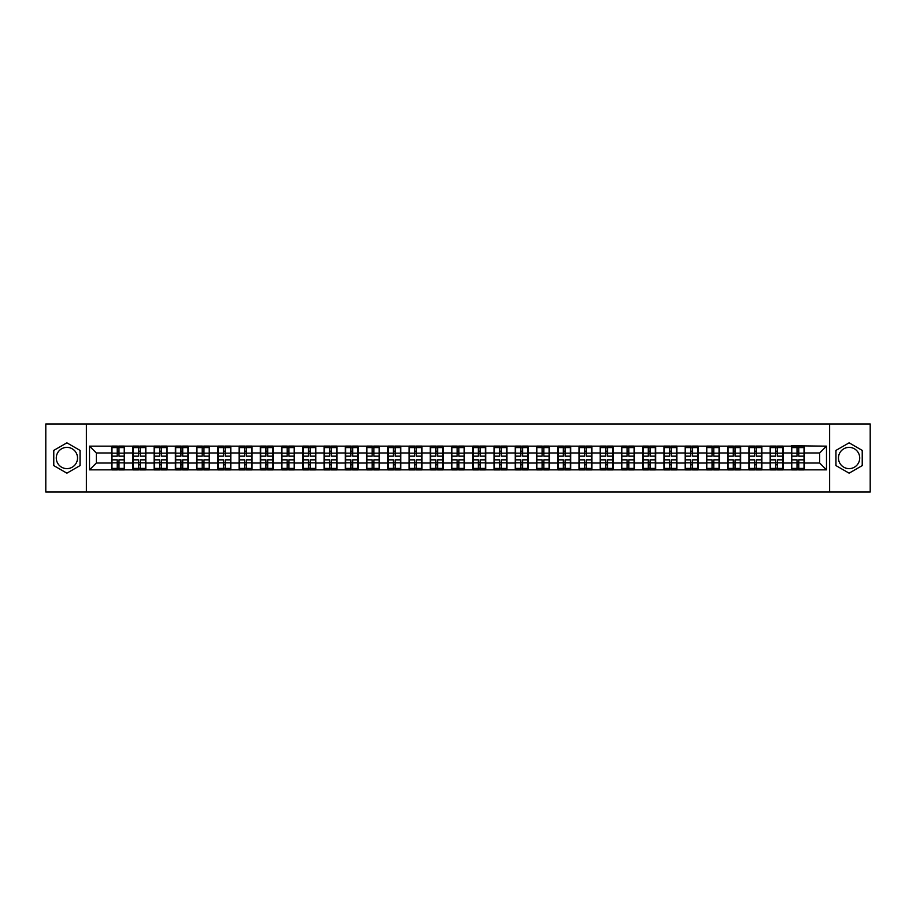 <?xml version="1.0" encoding="UTF-8"?>
<svg xmlns="http://www.w3.org/2000/svg" width="916" height="916" viewBox="0 0 916 916"><rect width="100%" height="100%" fill="white"/><g stroke="black" fill="none" stroke-linecap="round" stroke-linejoin="round"><path stroke-width="1.37" d="M849.098 447.374A10.626 10.626 0 0 0 838.472 458A10.626 10.626 0 0 0 849.098 468.626A10.626 10.626 0 0 0 859.712 458A10.626 10.626 0 0 0 849.098 447.374M66.902 468.626A10.626 10.626 0 0 1 56.288 458A10.626 10.626 0 0 1 66.902 447.374A10.626 10.626 0 0 1 77.528 458A10.626 10.626 0 0 1 66.902 468.626M829.621 492.041L870.2 492.041L870.2 423.959L829.621 423.959L829.621 492.041L86.379 492.041L86.379 423.959L45.8 423.959L45.8 492.041L86.379 492.041M829.621 423.959L86.379 423.959M819.683 463.038L819.683 452.962L804.363 452.962L804.363 463.038L819.683 463.038L826.484 469.851L826.484 446.149L791.424 445.749L791.424 452.962L783.111 452.962L783.111 463.038L791.424 463.038L791.424 452.962M826.484 469.851L89.516 469.851L89.516 446.149L111.638 446.149L111.638 452.962L96.317 452.962L96.317 463.038L111.638 463.038L111.638 452.962M791.424 446.149L111.638 446.149M791.424 463.038L791.424 469.851M783.111 463.038L783.111 469.851M783.111 446.149L783.111 452.962M761.872 463.038L770.184 463.038L770.184 452.962L761.872 452.962L761.872 469.851M770.184 463.038L770.184 469.851M770.184 446.149L770.184 452.962M761.872 446.149L761.872 452.962M740.632 463.038L748.933 463.038L748.933 452.962L740.632 452.962L740.632 469.851M748.933 463.038L748.933 469.851M748.933 446.149L748.933 452.962M740.632 446.149L740.632 452.962M719.392 463.038L727.693 463.038L727.693 452.962L719.392 452.962L719.392 469.851M727.693 463.038L727.693 469.851M727.693 446.149L727.693 452.962M719.392 446.149L719.392 452.962M698.141 463.038L706.454 463.038L706.454 452.962L698.141 452.962L698.141 469.851M706.454 463.038L706.454 469.851M706.454 446.149L706.454 452.962M698.141 446.149L698.141 452.962M676.901 463.038L685.202 463.038L685.202 452.962L676.901 452.962L676.901 469.851M685.202 463.038L685.202 469.851M685.202 446.149L685.202 452.962M676.901 446.149L676.901 452.962M655.661 463.038L663.963 463.038L663.963 452.962L655.661 452.962L655.661 469.851M663.963 463.038L663.963 469.851M663.963 446.149L663.963 452.962M655.661 446.149L655.661 452.962M634.41 463.038L642.723 463.038L642.723 452.962L634.41 452.962L634.41 469.851M642.723 463.038L642.723 469.851M642.723 446.149L642.723 452.962M634.41 446.149L634.41 452.962M613.17 463.038L621.483 463.038L621.483 452.962L613.17 452.962L613.17 469.851M621.483 463.038L621.483 469.851M621.483 446.149L621.483 452.962M613.17 446.149L613.17 452.962M591.931 463.038L600.232 463.038L600.232 452.962L591.931 452.962L591.931 469.851M600.232 463.038L600.232 469.851M600.232 446.149L600.232 452.962M591.931 446.149L591.931 452.962M570.679 463.038L578.992 463.038L578.992 452.962L570.679 452.962L570.679 469.851M578.992 463.038L578.992 469.851M578.992 446.149L578.992 452.962M570.679 446.149L570.679 452.962M549.44 463.038L557.752 463.038L557.752 452.962L549.44 452.962L549.44 469.851M557.752 463.038L557.752 469.851M557.752 446.149L557.752 452.962M549.44 446.149L549.44 452.962M528.2 463.038L536.501 463.038L536.501 452.962L528.2 452.962L528.2 469.851M536.501 463.038L536.501 469.851M536.501 446.149L536.501 452.962M528.2 446.149L528.2 452.962M506.96 463.038L515.261 463.038L515.261 452.962L506.96 452.962L506.96 469.851M515.261 463.038L515.261 469.851M515.261 446.149L515.261 452.962M506.96 446.149L506.96 452.962M485.709 463.038L494.022 463.038L494.022 452.962L485.709 452.962L485.709 469.851M494.022 463.038L494.022 469.851M494.022 446.149L494.022 452.962M485.709 446.149L485.709 452.962M464.469 463.038L472.77 463.038L472.77 452.962L464.469 452.962L464.469 469.851M472.77 463.038L472.77 469.851M472.77 446.149L472.77 452.962M464.469 446.149L464.469 452.962M443.23 463.038L451.531 463.038L451.531 452.962L443.23 452.962L443.23 469.851M451.531 463.038L451.531 469.851M451.531 446.149L451.531 452.962M443.23 446.149L443.23 452.962M421.978 463.038L430.291 463.038L430.291 452.962L421.978 452.962L421.978 469.851M430.291 463.038L430.291 469.851M430.291 446.149L430.291 452.962M421.978 446.149L421.978 452.962M400.739 463.038L409.04 463.038L409.04 452.962L400.739 452.962L400.739 469.851M409.04 463.038L409.04 469.851M409.04 446.149L409.04 452.962M400.739 446.149L400.739 452.962M379.499 463.038L387.8 463.038L387.8 452.962L379.499 452.962L379.499 469.851M387.8 463.038L387.8 469.851M387.8 446.149L387.8 452.962M379.499 446.149L379.499 452.962M358.248 463.038L366.56 463.038L366.56 452.962L358.248 452.962L358.248 469.851M366.56 463.038L366.56 469.851M366.56 446.149L366.56 452.962M358.248 446.149L358.248 452.962M337.008 463.038L345.321 463.038L345.321 452.962L337.008 452.962L337.008 469.851M345.321 463.038L345.321 469.851M345.321 446.149L345.321 452.962M337.008 446.149L337.008 452.962M315.768 463.038L324.069 463.038L324.069 452.962L315.768 452.962L315.768 469.851M324.069 463.038L324.069 469.851M324.069 446.149L324.069 452.962M315.768 446.149L315.768 452.962M294.517 463.038L302.83 463.038L302.83 452.962L294.517 452.962L294.517 469.851M302.83 463.038L302.83 469.851M302.83 446.149L302.83 452.962M294.517 446.149L294.517 452.962M273.277 463.038L281.59 463.038L281.59 452.962L273.277 452.962L273.277 469.851M281.59 463.038L281.59 469.851M281.59 446.149L281.59 452.962M273.277 446.149L273.277 452.962M252.037 463.038L260.339 463.038L260.339 452.962L252.037 452.962L252.037 469.851M260.339 463.038L260.339 469.851M260.339 446.149L260.339 452.962M252.037 446.149L252.037 452.962M230.798 463.038L239.099 463.038L239.099 452.962L230.798 452.962L230.798 469.851M239.099 463.038L239.099 469.851M239.099 446.149L239.099 452.962M230.798 446.149L230.798 452.962M209.546 463.038L217.859 463.038L217.859 452.962L209.546 452.962L209.546 469.851M217.859 463.038L217.859 469.851M217.859 446.149L217.859 452.962M209.546 446.149L209.546 452.962M188.307 463.038L196.608 463.038L196.608 452.962L188.307 452.962L188.307 469.851M196.608 463.038L196.608 469.851M196.608 446.149L196.608 452.962M188.307 446.149L188.307 452.962M167.067 463.038L175.368 463.038L175.368 452.962L167.067 452.962L167.067 469.851M175.368 463.038L175.368 469.851M175.368 446.149L175.368 452.962M167.067 446.149L167.067 452.962M145.816 463.038L154.128 463.038L154.128 452.962L145.816 452.962L145.816 469.851M154.128 463.038L154.128 469.851M154.128 446.149L154.128 452.962M145.816 446.149L145.816 452.962M124.576 463.038L132.889 463.038L132.889 452.962L124.576 452.962L124.576 469.851M132.889 463.038L132.889 469.851M132.889 446.149L132.889 452.962M124.576 446.149L124.576 452.962M111.638 463.038L111.638 469.851M96.317 463.038L89.516 469.851M89.516 446.149L96.317 452.962M804.363 463.038L804.363 469.851M804.363 446.149L804.363 452.962M826.484 446.149L819.683 452.962M66.902 442.829L53.769 450.409L53.769 465.591L66.902 473.171L80.047 465.591L80.047 450.409L66.902 442.829M835.953 465.591L849.098 473.171L862.231 465.591L862.231 450.409L849.098 442.829L835.953 450.409L835.953 465.591M111.981 453.168L117.225 453.168L117.225 446.081L111.981 446.081L111.981 459.843L117.225 459.843L117.225 462.832L118.988 462.809L118.988 459.843L124.233 459.843L124.233 446.081L118.988 446.081L118.988 447.58L124.233 447.58M117.225 451.199L118.988 451.199M118.988 447.787L117.225 447.787M111.981 456.157L117.225 456.157L117.225 453.168L118.988 453.191L118.988 456.157L124.233 456.157M111.981 447.58L117.225 447.58M117.225 468.213L118.988 468.213M117.225 464.801L118.988 464.801M111.981 469.919L117.225 469.919L117.225 468.42L111.981 468.42L111.981 469.919M111.981 459.843L111.981 462.832L117.225 462.832L117.225 468.42M111.981 462.832L111.981 468.42M124.233 459.843L124.233 469.919L118.988 469.919L118.988 468.42L124.233 468.42M124.233 462.832L118.988 462.832L118.988 468.42M124.233 453.168L118.988 453.168L118.988 447.58M133.221 453.168L138.465 453.168L138.465 446.081L133.221 446.081L133.221 459.843L138.465 459.843L138.465 462.832L140.24 462.809L140.24 459.843L145.484 459.843L145.484 446.081L140.24 446.081L140.24 447.58L145.484 447.58M138.465 451.199L140.24 451.199M140.24 447.787L138.465 447.787M133.221 456.157L138.465 456.157L138.465 453.168L140.24 453.191L140.24 456.157L145.484 456.157M133.221 447.58L138.465 447.58M138.465 468.213L140.24 468.213M138.465 464.801L140.24 464.801M133.221 469.919L138.465 469.919L138.465 468.42L133.221 468.42L133.221 469.919M133.221 459.843L133.221 462.832L138.465 462.832L138.465 468.42M133.221 462.832L133.221 468.42M145.484 459.843L145.484 469.919L140.24 469.919L140.24 468.42L145.484 468.42M145.484 462.832L140.24 462.832L140.24 468.42M145.484 453.168L140.24 453.168L140.24 447.58M154.472 453.168L159.705 453.168L159.705 446.081L154.472 446.081L154.472 459.843L159.705 459.843L159.705 462.832L161.479 462.809L161.479 459.843L166.723 459.843L166.723 446.081L161.479 446.081L161.479 447.58L166.723 447.58M159.705 451.199L161.479 451.199M161.479 447.787L159.705 447.787M154.472 456.157L159.705 456.157L159.705 453.168L161.479 453.191L161.479 456.157L166.723 456.157M154.472 447.58L159.705 447.58M159.705 468.213L161.479 468.213M159.705 464.801L161.479 464.801M154.472 469.919L159.705 469.919L159.705 468.42L154.472 468.42L154.472 469.919M154.472 459.843L154.472 462.832L159.705 462.832L159.705 468.42M154.472 462.832L154.472 468.42M166.723 459.843L166.723 469.919L161.479 469.919L161.479 468.42L166.723 468.42M166.723 462.832L161.479 462.832L161.479 468.42M166.723 453.168L161.479 453.168L161.479 447.58M175.712 453.168L180.956 453.168L180.956 446.081L175.712 446.081L175.712 459.843L180.956 459.843L180.956 462.832L182.719 462.809L182.719 459.843L187.963 459.843L187.963 446.081L182.719 446.081L182.719 447.58L187.963 447.58M180.956 451.199L182.719 451.199M182.719 447.787L180.956 447.787M175.712 456.157L180.956 456.157L180.956 453.168L182.719 453.191L182.719 456.157L187.963 456.157M175.712 447.58L180.956 447.58M180.956 468.213L182.719 468.213M180.956 464.801L182.719 464.801M175.712 469.919L180.956 469.919L180.956 468.42L175.712 468.42L175.712 469.919M175.712 459.843L175.712 462.832L180.956 462.832L180.956 468.42M175.712 462.832L175.712 468.42M187.963 459.843L187.963 469.919L182.719 469.919L182.719 468.42L187.963 468.42M187.963 462.832L182.719 462.832L182.719 468.42M187.963 453.168L182.719 453.168L182.719 447.58M196.951 453.168L202.196 453.168L202.196 446.081L196.951 446.081L196.951 459.843L202.196 459.843L202.196 462.832L203.97 462.809L203.97 459.843L209.214 459.843L209.214 446.081L203.97 446.081L203.97 447.58L209.214 447.58M202.196 451.199L203.97 451.199M203.97 447.787L202.196 447.787M196.951 456.157L202.196 456.157L202.196 453.168L203.97 453.191L203.97 456.157L209.214 456.157M196.951 447.58L202.196 447.58M202.196 468.213L203.97 468.213M202.196 464.801L203.97 464.801M196.951 469.919L202.196 469.919L202.196 468.42L196.951 468.42L196.951 469.919M196.951 459.843L196.951 462.832L202.196 462.832L202.196 468.42M196.951 462.832L196.951 468.42M209.214 459.843L209.214 469.919L203.97 469.919L203.97 468.42L209.214 468.42M209.214 462.832L203.97 462.832L203.97 468.42M209.214 453.168L203.97 453.168L203.97 447.58M218.191 453.168L223.435 453.168L223.435 446.081L218.191 446.081L218.191 459.843L223.435 459.843L223.435 462.832L225.21 462.809L225.21 459.843L230.454 459.843L230.454 446.081L225.21 446.081L225.21 447.58L230.454 447.58M223.435 451.199L225.21 451.199M225.21 447.787L223.435 447.787M218.191 456.157L223.435 456.157L223.435 453.168L225.21 453.191L225.21 456.157L230.454 456.157M218.191 447.58L223.435 447.58M223.435 468.213L225.21 468.213M223.435 464.801L225.21 464.801M218.191 469.919L223.435 469.919L223.435 468.42L218.191 468.42L218.191 469.919M218.191 459.843L218.191 462.832L223.435 462.832L223.435 468.42M218.191 462.832L218.191 468.42M230.454 459.843L230.454 469.919L225.21 469.919L225.21 468.42L230.454 468.42M230.454 462.832L225.21 462.832L225.21 468.42M230.454 453.168L225.21 453.168L225.21 447.58M239.442 453.168L244.686 453.168L244.686 446.081L239.442 446.081L239.442 459.843L244.686 459.843L244.686 462.832L246.45 462.809L246.45 459.843L251.694 459.843L251.694 446.081L246.45 446.081L246.45 447.58L251.694 447.58M244.686 451.199L246.45 451.199M246.45 447.787L244.686 447.787M239.442 456.157L244.686 456.157L244.686 453.168L246.45 453.191L246.45 456.157L251.694 456.157M239.442 447.58L244.686 447.58M244.686 468.213L246.45 468.213M244.686 464.801L246.45 464.801M239.442 469.919L244.686 469.919L244.686 468.42L239.442 468.42L239.442 469.919M239.442 459.843L239.442 462.832L244.686 462.832L244.686 468.42M239.442 462.832L239.442 468.42M251.694 459.843L251.694 469.919L246.45 469.919L246.45 468.42L251.694 468.42M251.694 462.832L246.45 462.832L246.45 468.42M251.694 453.168L246.45 453.168L246.45 447.58M260.682 453.168L265.926 453.168L265.926 446.081L260.682 446.081L260.682 459.843L265.926 459.843L265.926 462.832L267.701 462.809L267.701 459.843L272.934 459.843L272.934 446.081L267.701 446.081L267.701 447.58L272.934 447.58M265.926 451.199L267.701 451.199M267.701 447.787L265.926 447.787M260.682 456.157L265.926 456.157L265.926 453.168L267.701 453.191L267.701 456.157L272.934 456.157M260.682 447.58L265.926 447.58M265.926 468.213L267.701 468.213M265.926 464.801L267.701 464.801M260.682 469.919L265.926 469.919L265.926 468.42L260.682 468.42L260.682 469.919M260.682 459.843L260.682 462.832L265.926 462.832L265.926 468.42M260.682 462.832L260.682 468.42M272.934 459.843L272.934 469.919L267.701 469.919L267.701 468.42L272.934 468.42M272.934 462.832L267.701 462.832L267.701 468.42M272.934 453.168L267.701 453.168L267.701 447.58M281.922 453.168L287.166 453.168L287.166 446.081L281.922 446.081L281.922 459.843L287.166 459.843L287.166 462.832L288.941 462.809L288.941 459.843L294.185 459.843L294.185 446.081L288.941 446.081L288.941 447.58L294.185 447.58M287.166 451.199L288.941 451.199M288.941 447.787L287.166 447.787M281.922 456.157L287.166 456.157L287.166 453.168L288.941 453.191L288.941 456.157L294.185 456.157M281.922 447.58L287.166 447.58M287.166 468.213L288.941 468.213M287.166 464.801L288.941 464.801M281.922 469.919L287.166 469.919L287.166 468.42L281.922 468.42L281.922 469.919M281.922 459.843L281.922 462.832L287.166 462.832L287.166 468.42M281.922 462.832L281.922 468.42M294.185 459.843L294.185 469.919L288.941 469.919L288.941 468.42L294.185 468.42M294.185 462.832L288.941 462.832L288.941 468.42M294.185 453.168L288.941 453.168L288.941 447.58M303.173 453.168L308.417 453.168L308.417 446.081L303.173 446.081L303.173 459.843L308.417 459.843L308.417 462.832L310.18 462.809L310.18 459.843L315.425 459.843L315.425 446.081L310.18 446.081L310.18 447.58L315.425 447.58M308.417 451.199L310.18 451.199M310.18 447.787L308.417 447.787M303.173 456.157L308.417 456.157L308.417 453.168L310.18 453.191L310.18 456.157L315.425 456.157M303.173 447.58L308.417 447.58M308.417 468.213L310.18 468.213M308.417 464.801L310.18 464.801M303.173 469.919L308.417 469.919L308.417 468.42L303.173 468.42L303.173 469.919M303.173 459.843L303.173 462.832L308.417 462.832L308.417 468.42M303.173 462.832L303.173 468.42M315.425 459.843L315.425 469.919L310.18 469.919L310.18 468.42L315.425 468.42M315.425 462.832L310.18 462.832L310.18 468.42M315.425 453.168L310.18 453.168L310.18 447.58M324.413 453.168L329.657 453.168L329.657 446.081L324.413 446.081L324.413 459.843L329.657 459.843L329.657 462.832L331.42 462.809L331.42 459.843L336.664 459.843L336.664 446.081L331.42 446.081L331.42 447.58L336.664 447.58M329.657 451.199L331.42 451.199M331.42 447.787L329.657 447.787M324.413 456.157L329.657 456.157L329.657 453.168L331.42 453.191L331.42 456.157L336.664 456.157M324.413 447.58L329.657 447.58M329.657 468.213L331.42 468.213M329.657 464.801L331.42 464.801M324.413 469.919L329.657 469.919L329.657 468.42L324.413 468.42L324.413 469.919M324.413 459.843L324.413 462.832L329.657 462.832L329.657 468.42M324.413 462.832L324.413 468.42M336.664 459.843L336.664 469.919L331.42 469.919L331.42 468.42L336.664 468.42M336.664 462.832L331.42 462.832L331.42 468.42M336.664 453.168L331.42 453.168L331.42 447.58M345.653 453.168L350.897 453.168L350.897 446.081L345.653 446.081L345.653 459.843L350.897 459.843L350.897 462.832L352.671 462.809L352.671 459.843L357.916 459.843L357.916 446.081L352.671 446.081L352.671 447.58L357.916 447.58M350.897 451.199L352.671 451.199M352.671 447.787L350.897 447.787M345.653 456.157L350.897 456.157L350.897 453.168L352.671 453.191L352.671 456.157L357.916 456.157M345.653 447.58L350.897 447.58M350.897 468.213L352.671 468.213M350.897 464.801L352.671 464.801M345.653 469.919L350.897 469.919L350.897 468.42L345.653 468.42L345.653 469.919M345.653 459.843L345.653 462.832L350.897 462.832L350.897 468.42M345.653 462.832L345.653 468.42M357.916 459.843L357.916 469.919L352.671 469.919L352.671 468.42L357.916 468.42M357.916 462.832L352.671 462.832L352.671 468.42M357.916 453.168L352.671 453.168L352.671 447.58M366.904 453.168L372.136 453.168L372.136 446.081L366.904 446.081L366.904 459.843L372.136 459.843L372.136 462.832L373.911 462.809L373.911 459.843L379.155 459.843L379.155 446.081L373.911 446.081L373.911 447.58L379.155 447.58M372.136 451.199L373.911 451.199M373.911 447.787L372.136 447.787M366.904 456.157L372.136 456.157L372.136 453.168L373.911 453.191L373.911 456.157L379.155 456.157M366.904 447.58L372.136 447.58M372.136 468.213L373.911 468.213M372.136 464.801L373.911 464.801M366.904 469.919L372.136 469.919L372.136 468.42L366.904 468.42L366.904 469.919M366.904 459.843L366.904 462.832L372.136 462.832L372.136 468.42M366.904 462.832L366.904 468.42M379.155 459.843L379.155 469.919L373.911 469.919L373.911 468.42L379.155 468.42M379.155 462.832L373.911 462.832L373.911 468.42M379.155 453.168L373.911 453.168L373.911 447.58M388.144 453.168L393.388 453.168L393.388 446.081L388.144 446.081L388.144 459.843L393.388 459.843L393.388 462.832L395.151 462.809L395.151 459.843L400.395 459.843L400.395 446.081L395.151 446.081L395.151 447.58L400.395 447.58M393.388 451.199L395.151 451.199M395.151 447.787L393.388 447.787M388.144 456.157L393.388 456.157L393.388 453.168L395.151 453.191L395.151 456.157L400.395 456.157M388.144 447.58L393.388 447.58M393.388 468.213L395.151 468.213M393.388 464.801L395.151 464.801M388.144 469.919L393.388 469.919L393.388 468.42L388.144 468.42L388.144 469.919M388.144 459.843L388.144 462.832L393.388 462.832L393.388 468.42M388.144 462.832L388.144 468.42M400.395 459.843L400.395 469.919L395.151 469.919L395.151 468.42L400.395 468.42M400.395 462.832L395.151 462.832L395.151 468.42M400.395 453.168L395.151 453.168L395.151 447.58M409.383 453.168L414.627 453.168L414.627 446.081L409.383 446.081L409.383 459.843L414.627 459.843L414.627 462.832L416.402 462.809L416.402 459.843L421.646 459.843L421.646 446.081L416.402 446.081L416.402 447.58L421.646 447.58M414.627 451.199L416.402 451.199M416.402 447.787L414.627 447.787M409.383 456.157L414.627 456.157L414.627 453.168L416.402 453.191L416.402 456.157L421.646 456.157M409.383 447.58L414.627 447.58M414.627 468.213L416.402 468.213M414.627 464.801L416.402 464.801M409.383 469.919L414.627 469.919L414.627 468.42L409.383 468.42L409.383 469.919M409.383 459.843L409.383 462.832L414.627 462.832L414.627 468.42M409.383 462.832L409.383 468.42M421.646 459.843L421.646 469.919L416.402 469.919L416.402 468.42L421.646 468.42M421.646 462.832L416.402 462.832L416.402 468.42M421.646 453.168L416.402 453.168L416.402 447.58M430.635 453.168L435.867 453.168L435.867 446.081L430.635 446.081L430.635 459.843L435.867 459.843L435.867 462.832L437.642 462.809L437.642 459.843L442.886 459.843L442.886 446.081L437.642 446.081L437.642 447.58L442.886 447.58M435.867 451.199L437.642 451.199M437.642 447.787L435.867 447.787M430.635 456.157L435.867 456.157L435.867 453.168L437.642 453.191L437.642 456.157L442.886 456.157M430.635 447.58L435.867 447.58M435.867 468.213L437.642 468.213M435.867 464.801L437.642 464.801M430.635 469.919L435.867 469.919L435.867 468.42L430.635 468.42L430.635 469.919M430.635 459.843L430.635 462.832L435.867 462.832L435.867 468.42M430.635 462.832L430.635 468.42M442.886 459.843L442.886 469.919L437.642 469.919L437.642 468.42L442.886 468.42M442.886 462.832L437.642 462.832L437.642 468.42M442.886 453.168L437.642 453.168L437.642 447.58M451.874 453.168L457.118 453.168L457.118 446.081L451.874 446.081L451.874 459.843L457.118 459.843L457.118 462.832L458.882 462.809L458.882 459.843L464.126 459.843L464.126 446.081L458.882 446.081L458.882 447.58L464.126 447.58M457.118 451.199L458.882 451.199M458.882 447.787L457.118 447.787M451.874 456.157L457.118 456.157L457.118 453.168L458.882 453.191L458.882 456.157L464.126 456.157M451.874 447.58L457.118 447.58M457.118 468.213L458.882 468.213M457.118 464.801L458.882 464.801M451.874 469.919L457.118 469.919L457.118 468.42L451.874 468.42L451.874 469.919M451.874 459.843L451.874 462.832L457.118 462.832L457.118 468.42M451.874 462.832L451.874 468.42M464.126 459.843L464.126 469.919L458.882 469.919L458.882 468.42L464.126 468.42M464.126 462.832L458.882 462.832L458.882 468.42M464.126 453.168L458.882 453.168L458.882 447.58M473.114 453.168L478.358 453.168L478.358 446.081L473.114 446.081L473.114 459.843L478.358 459.843L478.358 462.832L480.133 462.809L480.133 459.843L485.365 459.843L485.365 446.081L480.133 446.081L480.133 447.58L485.365 447.58M478.358 451.199L480.133 451.199M480.133 447.787L478.358 447.787M473.114 456.157L478.358 456.157L478.358 453.168L480.133 453.191L480.133 456.157L485.365 456.157M473.114 447.58L478.358 447.58M478.358 468.213L480.133 468.213M478.358 464.801L480.133 464.801M473.114 469.919L478.358 469.919L478.358 468.42L473.114 468.42L473.114 469.919M473.114 459.843L473.114 462.832L478.358 462.832L478.358 468.42M473.114 462.832L473.114 468.42M485.365 459.843L485.365 469.919L480.133 469.919L480.133 468.42L485.365 468.42M485.365 462.832L480.133 462.832L480.133 468.42M485.365 453.168L480.133 453.168L480.133 447.58M494.354 453.168L499.598 453.168L499.598 446.081L494.354 446.081L494.354 459.843L499.598 459.843L499.598 462.832L501.373 462.809L501.373 459.843L506.617 459.843L506.617 446.081L501.373 446.081L501.373 447.58L506.617 447.58M499.598 451.199L501.373 451.199M501.373 447.787L499.598 447.787M494.354 456.157L499.598 456.157L499.598 453.168L501.373 453.191L501.373 456.157L506.617 456.157M494.354 447.58L499.598 447.58M499.598 468.213L501.373 468.213M499.598 464.801L501.373 464.801M494.354 469.919L499.598 469.919L499.598 468.42L494.354 468.42L494.354 469.919M494.354 459.843L494.354 462.832L499.598 462.832L499.598 468.42M494.354 462.832L494.354 468.42M506.617 459.843L506.617 469.919L501.373 469.919L501.373 468.42L506.617 468.42M506.617 462.832L501.373 462.832L501.373 468.42M506.617 453.168L501.373 453.168L501.373 447.58M515.605 453.168L520.849 453.168L520.849 446.081L515.605 446.081L515.605 459.843L520.849 459.843L520.849 462.832L522.612 462.809L522.612 459.843L527.856 459.843L527.856 446.081L522.612 446.081L522.612 447.58L527.856 447.58M520.849 451.199L522.612 451.199M522.612 447.787L520.849 447.787M515.605 456.157L520.849 456.157L520.849 453.168L522.612 453.191L522.612 456.157L527.856 456.157M515.605 447.58L520.849 447.58M520.849 468.213L522.612 468.213M520.849 464.801L522.612 464.801M515.605 469.919L520.849 469.919L520.849 468.42L515.605 468.42L515.605 469.919M515.605 459.843L515.605 462.832L520.849 462.832L520.849 468.42M515.605 462.832L515.605 468.42M527.856 459.843L527.856 469.919L522.612 469.919L522.612 468.42L527.856 468.42M527.856 462.832L522.612 462.832L522.612 468.42M527.856 453.168L522.612 453.168L522.612 447.58M536.845 453.168L542.089 453.168L542.089 446.081L536.845 446.081L536.845 459.843L542.089 459.843L542.089 462.832L543.864 462.809L543.864 459.843L549.096 459.843L549.096 446.081L543.864 446.081L543.864 447.58L549.096 447.58M542.089 451.199L543.864 451.199M543.864 447.787L542.089 447.787M536.845 456.157L542.089 456.157L542.089 453.168L543.864 453.191L543.864 456.157L549.096 456.157M536.845 447.58L542.089 447.58M542.089 468.213L543.864 468.213M542.089 464.801L543.864 464.801M536.845 469.919L542.089 469.919L542.089 468.42L536.845 468.42L536.845 469.919M536.845 459.843L536.845 462.832L542.089 462.832L542.089 468.42M536.845 462.832L536.845 468.42M549.096 459.843L549.096 469.919L543.864 469.919L543.864 468.42L549.096 468.42M549.096 462.832L543.864 462.832L543.864 468.42M549.096 453.168L543.864 453.168L543.864 447.58M558.084 453.168L563.329 453.168L563.329 446.081L558.084 446.081L558.084 459.843L563.329 459.843L563.329 462.832L565.103 462.809L565.103 459.843L570.347 459.843L570.347 446.081L565.103 446.081L565.103 447.58L570.347 447.58M563.329 451.199L565.103 451.199M565.103 447.787L563.329 447.787M558.084 456.157L563.329 456.157L563.329 453.168L565.103 453.191L565.103 456.157L570.347 456.157M558.084 447.58L563.329 447.58M563.329 468.213L565.103 468.213M563.329 464.801L565.103 464.801M558.084 469.919L563.329 469.919L563.329 468.42L558.084 468.42L558.084 469.919M558.084 459.843L558.084 462.832L563.329 462.832L563.329 468.42M558.084 462.832L558.084 468.42M570.347 459.843L570.347 469.919L565.103 469.919L565.103 468.42L570.347 468.42M570.347 462.832L565.103 462.832L565.103 468.42M570.347 453.168L565.103 453.168L565.103 447.58M579.336 453.168L584.58 453.168L584.58 446.081L579.336 446.081L579.336 459.843L584.58 459.843L584.58 462.832L586.343 462.809L586.343 459.843L591.587 459.843L591.587 446.081L586.343 446.081L586.343 447.58L591.587 447.58M584.58 451.199L586.343 451.199M586.343 447.787L584.58 447.787M579.336 456.157L584.58 456.157L584.58 453.168L586.343 453.191L586.343 456.157L591.587 456.157M579.336 447.58L584.58 447.58M584.58 468.213L586.343 468.213M584.58 464.801L586.343 464.801M579.336 469.919L584.58 469.919L584.58 468.42L579.336 468.42L579.336 469.919M579.336 459.843L579.336 462.832L584.58 462.832L584.58 468.42M579.336 462.832L579.336 468.42M591.587 459.843L591.587 469.919L586.343 469.919L586.343 468.42L591.587 468.42M591.587 462.832L586.343 462.832L586.343 468.42M591.587 453.168L586.343 453.168L586.343 447.58M600.575 453.168L605.82 453.168L605.82 446.081L600.575 446.081L600.575 459.843L605.82 459.843L605.82 462.832L607.583 462.809L607.583 459.843L612.827 459.843L612.827 446.081L607.583 446.081L607.583 447.58L612.827 447.58M605.82 451.199L607.583 451.199M607.583 447.787L605.82 447.787M600.575 456.157L605.82 456.157L605.82 453.168L607.583 453.191L607.583 456.157L612.827 456.157M600.575 447.58L605.82 447.58M605.82 468.213L607.583 468.213M605.82 464.801L607.583 464.801M600.575 469.919L605.82 469.919L605.82 468.42L600.575 468.42L600.575 469.919M600.575 459.843L600.575 462.832L605.82 462.832L605.82 468.42M600.575 462.832L600.575 468.42M612.827 459.843L612.827 469.919L607.583 469.919L607.583 468.42L612.827 468.42M612.827 462.832L607.583 462.832L607.583 468.42M612.827 453.168L607.583 453.168L607.583 447.58M621.815 453.168L627.059 453.168L627.059 446.081L621.815 446.081L621.815 459.843L627.059 459.843L627.059 462.832L628.834 462.809L628.834 459.843L634.078 459.843L634.078 446.081L628.834 446.081L628.834 447.58L634.078 447.58M627.059 451.199L628.834 451.199M628.834 447.787L627.059 447.787M621.815 456.157L627.059 456.157L627.059 453.168L628.834 453.191L628.834 456.157L634.078 456.157M621.815 447.58L627.059 447.58M627.059 468.213L628.834 468.213M627.059 464.801L628.834 464.801M621.815 469.919L627.059 469.919L627.059 468.42L621.815 468.42L621.815 469.919M621.815 459.843L621.815 462.832L627.059 462.832L627.059 468.42M621.815 462.832L621.815 468.42M634.078 459.843L634.078 469.919L628.834 469.919L628.834 468.42L634.078 468.42M634.078 462.832L628.834 462.832L628.834 468.42M634.078 453.168L628.834 453.168L628.834 447.58M643.066 453.168L648.299 453.168L648.299 446.081L643.066 446.081L643.066 459.843L648.299 459.843L648.299 462.832L650.074 462.809L650.074 459.843L655.318 459.843L655.318 446.081L650.074 446.081L650.074 447.58L655.318 447.58M648.299 451.199L650.074 451.199M650.074 447.787L648.299 447.787M643.066 456.157L648.299 456.157L648.299 453.168L650.074 453.191L650.074 456.157L655.318 456.157M643.066 447.58L648.299 447.58M648.299 468.213L650.074 468.213M648.299 464.801L650.074 464.801M643.066 469.919L648.299 469.919L648.299 468.42L643.066 468.42L643.066 469.919M643.066 459.843L643.066 462.832L648.299 462.832L648.299 468.42M643.066 462.832L643.066 468.42M655.318 459.843L655.318 469.919L650.074 469.919L650.074 468.42L655.318 468.42M655.318 462.832L650.074 462.832L650.074 468.42M655.318 453.168L650.074 453.168L650.074 447.58M664.306 453.168L669.55 453.168L669.55 446.081L664.306 446.081L664.306 459.843L669.55 459.843L669.55 462.832L671.313 462.809L671.313 459.843L676.558 459.843L676.558 446.081L671.313 446.081L671.313 447.58L676.558 447.58M669.55 451.199L671.313 451.199M671.313 447.787L669.55 447.787M664.306 456.157L669.55 456.157L669.55 453.168L671.313 453.191L671.313 456.157L676.558 456.157M664.306 447.58L669.55 447.58M669.55 468.213L671.313 468.213M669.55 464.801L671.313 464.801M664.306 469.919L669.55 469.919L669.55 468.42L664.306 468.42L664.306 469.919M664.306 459.843L664.306 462.832L669.55 462.832L669.55 468.42M664.306 462.832L664.306 468.42M676.558 459.843L676.558 469.919L671.313 469.919L671.313 468.42L676.558 468.42M676.558 462.832L671.313 462.832L671.313 468.42M676.558 453.168L671.313 453.168L671.313 447.58M685.546 453.168L690.79 453.168L690.79 446.081L685.546 446.081L685.546 459.843L690.79 459.843L690.79 462.832L692.565 462.809L692.565 459.843L697.809 459.843L697.809 446.081L692.565 446.081L692.565 447.58L697.809 447.58M690.79 451.199L692.565 451.199M692.565 447.787L690.79 447.787M685.546 456.157L690.79 456.157L690.79 453.168L692.565 453.191L692.565 456.157L697.809 456.157M685.546 447.58L690.79 447.58M690.79 468.213L692.565 468.213M690.79 464.801L692.565 464.801M685.546 469.919L690.79 469.919L690.79 468.42L685.546 468.42L685.546 469.919M685.546 459.843L685.546 462.832L690.79 462.832L690.79 468.42M685.546 462.832L685.546 468.42M697.809 459.843L697.809 469.919L692.565 469.919L692.565 468.42L697.809 468.42M697.809 462.832L692.565 462.832L692.565 468.42M697.809 453.168L692.565 453.168L692.565 447.58M706.786 453.168L712.03 453.168L712.03 446.081L706.786 446.081L706.786 459.843L712.03 459.843L712.03 462.832L713.804 462.809L713.804 459.843L719.049 459.843L719.049 446.081L713.804 446.081L713.804 447.58L719.049 447.58M712.03 451.199L713.804 451.199M713.804 447.787L712.03 447.787M706.786 456.157L712.03 456.157L712.03 453.168L713.804 453.191L713.804 456.157L719.049 456.157M706.786 447.58L712.03 447.58M712.03 468.213L713.804 468.213M712.03 464.801L713.804 464.801M706.786 469.919L712.03 469.919L712.03 468.42L706.786 468.42L706.786 469.919M706.786 459.843L706.786 462.832L712.03 462.832L712.03 468.42M706.786 462.832L706.786 468.42M719.049 459.843L719.049 469.919L713.804 469.919L713.804 468.42L719.049 468.42M719.049 462.832L713.804 462.832L713.804 468.42M719.049 453.168L713.804 453.168L713.804 447.58M728.037 453.168L733.281 453.168L733.281 446.081L728.037 446.081L728.037 459.843L733.281 459.843L733.281 462.832L735.044 462.809L735.044 459.843L740.288 459.843L740.288 446.081L735.044 446.081L735.044 447.58L740.288 447.58M733.281 451.199L735.044 451.199M735.044 447.787L733.281 447.787M728.037 456.157L733.281 456.157L733.281 453.168L735.044 453.191L735.044 456.157L740.288 456.157M728.037 447.58L733.281 447.58M733.281 468.213L735.044 468.213M733.281 464.801L735.044 464.801M728.037 469.919L733.281 469.919L733.281 468.42L728.037 468.42L728.037 469.919M728.037 459.843L728.037 462.832L733.281 462.832L733.281 468.42M728.037 462.832L728.037 468.42M740.288 459.843L740.288 469.919L735.044 469.919L735.044 468.42L740.288 468.42M740.288 462.832L735.044 462.832L735.044 468.42M740.288 453.168L735.044 453.168L735.044 447.58M749.277 453.168L754.521 453.168L754.521 446.081L749.277 446.081L749.277 459.843L754.521 459.843L754.521 462.832L756.295 462.809L756.295 459.843L761.528 459.843L761.528 446.081L756.295 446.081L756.295 447.58L761.528 447.58M754.521 451.199L756.295 451.199M756.295 447.787L754.521 447.787M749.277 456.157L754.521 456.157L754.521 453.168L756.295 453.191L756.295 456.157L761.528 456.157M749.277 447.58L754.521 447.58M754.521 468.213L756.295 468.213M754.521 464.801L756.295 464.801M749.277 469.919L754.521 469.919L754.521 468.42L749.277 468.42L749.277 469.919M749.277 459.843L749.277 462.832L754.521 462.832L754.521 468.42M749.277 462.832L749.277 468.42M761.528 459.843L761.528 469.919L756.295 469.919L756.295 468.42L761.528 468.42M761.528 462.832L756.295 462.832L756.295 468.42M761.528 453.168L756.295 453.168L756.295 447.58M770.516 453.168L775.76 453.168L775.76 446.081L770.516 446.081L770.516 459.843L775.76 459.843L775.76 462.832L777.535 462.809L777.535 459.843L782.779 459.843L782.779 446.081L777.535 446.081L777.535 447.58L782.779 447.58M775.76 451.199L777.535 451.199M777.535 447.787L775.76 447.787M770.516 456.157L775.76 456.157L775.76 453.168L777.535 453.191L777.535 456.157L782.779 456.157M770.516 447.58L775.76 447.58M775.76 468.213L777.535 468.213M775.76 464.801L777.535 464.801M770.516 469.919L775.76 469.919L775.76 468.42L770.516 468.42L770.516 469.919M770.516 459.843L770.516 462.832L775.76 462.832L775.76 468.42M770.516 462.832L770.516 468.42M782.779 459.843L782.779 469.919L777.535 469.919L777.535 468.42L782.779 468.42M782.779 462.832L777.535 462.832L777.535 468.42M782.779 453.168L777.535 453.168L777.535 447.58M791.768 453.168L797.012 453.168L797.012 446.081L791.768 446.081L791.768 459.843L797.012 459.843L797.012 462.832L798.775 462.809L798.775 459.843L804.019 459.843L804.019 446.081L798.775 446.081L798.775 447.58L804.019 447.58M797.012 451.199L798.775 451.199M798.775 447.787L797.012 447.787M791.768 456.157L797.012 456.157L797.012 453.168L798.775 453.191L798.775 456.157L804.019 456.157M791.768 447.58L797.012 447.58M797.012 468.213L798.775 468.213M797.012 464.801L798.775 464.801M791.768 469.919L797.012 469.919L797.012 468.42L791.768 468.42L791.768 469.919M791.768 459.843L791.768 462.832L797.012 462.832L797.012 468.42M791.768 462.832L791.768 468.42M804.019 459.843L804.019 469.919L798.775 469.919L798.775 468.42L804.019 468.42M804.019 462.832L798.775 462.832L798.775 468.42M804.019 453.168L798.775 453.168L798.775 447.58"/></g></svg>
